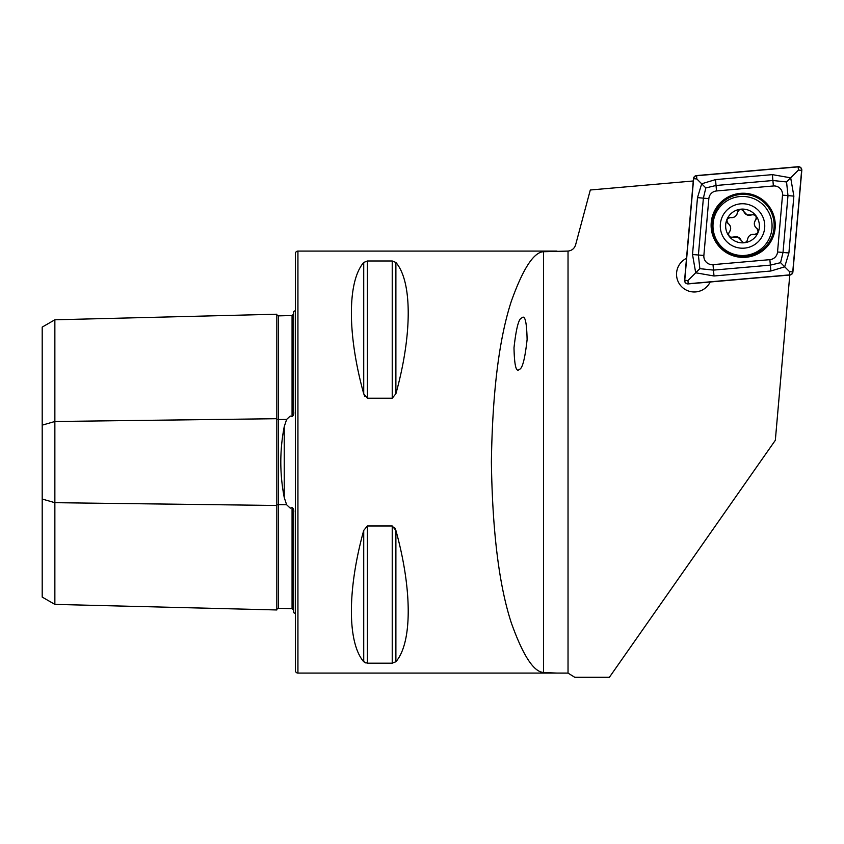 <?xml version="1.0" encoding="UTF-8"?>
<svg xmlns="http://www.w3.org/2000/svg" width="844" height="844" viewBox="0 0 844 844"><rect width="100%" height="100%" fill="white"/><g stroke="black" fill="none" stroke-linecap="round" stroke-linejoin="round"><path stroke-width="1.27" d="M293.712 610.191L292.066 608.629L278.562 608.324A1.688 1.688 0 0 0 276.832 609.959L54.86 604.388L42.2 597.077L42.2 425.154L54.86 421.494L276.832 418.708A1.688 0.844 180 0 0 278.52 419.531A1.688 0.844 180 0 0 278.562 419.531L286.622 419.426L284.249 426.631C279.659 450.211 279.659 473.853 284.249 497.559L286.622 504.754L290.22 508.13L292.066 507.56C293.533 508.584 294.081 510.272 293.712 512.603L293.712 612.66A8.44 8.44 0 0 1 295.4 613.683M286.622 419.426L290.22 416.05L292.066 416.63C293.533 415.596 294.081 413.919 293.712 411.577L293.712 311.52A8.44 8.44 0 0 0 295.4 310.497M276.832 609.959L276.832 314.221A1.688 1.688 0 0 0 278.562 315.867L292.066 315.55L293.712 314M686.51 258.317A17.724 17.724 0 0 0 694.243 291.982A17.724 17.724 0 0 0 710.184 281.991M297.932 673.09L297.932 251.09A2.532 2.532 0 0 0 295.4 253.622L295.4 670.558A2.532 2.532 0 0 0 297.932 673.09L556.998 673.09L543.578 672.468C533.767 672.056 523.016 655.556 511.348 622.967C499.078 585.536 492.432 531.91 491.387 462.09C492.432 392.281 499.078 338.655 511.348 301.213C523.016 268.624 533.767 252.124 543.578 251.712L568.033 251.079C571.894 250.605 574.416 248.526 575.608 244.844L590.304 189.995L693.272 180.985M519.345 369.345C522.373 368.86 524.957 358.922 527.11 339.531C526.709 321.743 524.936 314.559 521.761 317.966C518.733 318.452 516.148 328.39 513.996 347.781C514.397 365.568 516.169 372.763 519.345 369.345M363.722 262.463C347.285 281.463 347.285 334.477 363.722 393.758L367.383 398.21L392.228 398.21L395.889 393.758C412.326 334.477 412.326 281.463 395.889 262.463L392.228 260.986L367.383 260.986L363.722 262.463L363.722 393.758L364.903 396.543M363.722 530.422C347.285 589.713 347.285 642.717 363.722 661.728L367.383 663.194L392.228 663.194L395.889 661.728C412.326 642.717 412.326 589.713 395.889 530.422L392.228 525.97L367.383 525.97L363.722 530.422L363.722 661.728L365.948 663.025M297.932 251.09L556.998 251.09M789.784 275.028L775.33 440.294L609.379 677.299L574.764 677.299L568.033 673.101L556.998 673.09M394.718 527.658L395.889 530.422L395.889 661.728M42.2 425.154L42.2 327.103L54.86 319.792L276.832 314.221M54.86 604.388L54.86 502.686L276.832 505.472A1.688 0.844 180 0 1 278.52 504.649A1.688 0.844 180 0 1 278.562 504.649L286.622 504.754M42.2 499.036L54.86 502.686L54.86 319.792M742.477 209.924A3.323 3.323 0 0 1 743.87 211.601A5.824 5.824 0 0 0 747.077 214.914L743.87 211.601C741.296 208.573 739.154 208.848 737.456 212.435C736.685 216.075 734.438 217.794 730.725 217.594C726.821 218.311 725.988 220.305 728.245 223.576C731.009 226.065 731.379 228.861 729.353 231.984C728.066 234.126 728.499 235.856 730.651 237.164L737.92 237.058L742.952 242.26C745.4 242.861 746.919 241.954 747.541 239.527C748.301 235.887 750.548 234.168 754.262 234.368C758.176 233.651 758.999 231.657 756.741 228.386C753.977 225.907 753.608 223.101 755.644 219.978C756.973 216.243 755.665 214.524 751.698 214.84L747.077 214.914A5.824 5.824 0 0 0 751.698 214.84A3.323 3.323 0 0 1 753.871 214.65M733.985 246.511A22.229 22.229 0 0 0 763.05 234.516A22.229 22.229 0 0 0 751.054 205.451A22.229 22.229 0 0 0 721.989 217.446A22.229 22.229 0 0 0 733.985 246.511M731.178 253.253A29.54 29.54 0 0 0 769.802 237.322A29.54 29.54 0 0 0 753.861 198.699A29.54 29.54 0 0 0 715.237 214.64A29.54 29.54 0 0 0 731.178 253.253M748.997 210.388A16.88 16.88 0 0 0 726.937 219.503A16.88 16.88 0 0 0 736.042 241.563A16.88 16.88 0 0 0 758.102 232.459A16.88 16.88 0 0 0 748.997 210.388M756.414 233.999A3.323 3.323 0 0 1 754.262 234.368A5.824 5.824 0 0 0 748.238 237.28M741.116 240.371A5.824 5.824 0 0 0 733.288 237.122M729.353 231.984A5.824 5.824 0 0 0 728.245 223.576A3.323 3.323 0 0 1 726.99 221.793M728.583 217.974A3.323 3.323 0 0 1 730.725 217.594A5.824 5.824 0 0 0 737.456 212.435A3.323 3.323 0 0 1 738.373 210.462M756.393 217.942A3.323 3.323 0 0 1 755.644 219.978A5.824 5.824 0 0 0 756.741 228.386A3.323 3.323 0 0 1 757.996 230.169M711.239 222.51A32.072 32.072 0 0 0 740.399 257.262A32.072 32.072 0 0 0 775.14 228.102A32.072 32.072 0 0 0 745.99 193.36A32.072 32.072 0 0 0 711.239 222.51M769.876 259.657A8.44 8.44 0 0 0 777.546 251.987L782.515 195.122A8.44 8.44 0 0 0 773.378 185.975L716.514 190.955A8.44 8.44 0 0 0 708.844 198.625L703.864 255.489A8.44 8.44 0 0 0 713.011 264.636L769.876 259.657L770.35 265.121L780.563 262.674L783.01 252.462L777.546 251.987M789.847 275.028A3.376 3.376 0 0 0 792.906 271.958L801.8 170.361A3.376 3.376 0 0 0 798.139 166.701L696.543 175.584A3.376 3.376 0 0 0 693.473 178.654L684.589 280.261A3.376 3.376 0 0 0 688.24 283.911L789.847 275.028M792.748 271.937L801.631 170.34A3.207 3.207 0 0 0 798.16 166.869L696.553 175.752A3.207 3.207 0 0 0 693.641 178.675L684.758 280.271A3.207 3.207 0 0 0 688.229 283.742L789.826 274.859A3.207 3.207 0 0 0 792.748 271.937L789.551 271.662L789.826 274.859M788.897 252.978L783.01 252.462L787.979 195.608L786.555 181.945L772.893 180.51L716.039 185.49L705.816 187.938L703.379 198.15L698.399 255.015L699.834 268.666L695.709 272.791L692.513 254.498L697.492 197.633L701.68 183.792L715.522 179.603L772.387 174.634L790.68 177.82L793.866 196.114L788.897 252.978L784.709 266.82L770.867 271.008L714.003 275.988L695.709 272.791L687.944 280.546L684.758 280.271M705.816 187.938L696.838 178.949L693.641 178.675M780.563 262.674L789.551 271.662M786.555 181.945L798.435 170.066L801.631 170.34M699.834 268.666L713.486 270.101L713.011 264.636M284.249 497.559L284.249 426.631M278.562 315.867L278.562 608.324M292.066 608.629L292.066 507.56M292.066 416.63L292.066 315.55M392.228 525.97L392.228 663.194M367.383 525.97L367.383 663.194M367.383 260.986L367.383 398.21M392.228 260.986L392.228 398.21M395.889 262.463L395.889 393.758M543.578 672.468L543.578 251.712M568.033 673.101L568.033 251.079M774.043 228.007A30.964 30.964 0 0 0 745.896 194.458A30.964 30.964 0 0 0 712.347 222.605A30.964 30.964 0 0 0 740.494 256.154A30.964 30.964 0 0 0 774.043 228.007M687.944 280.546L688.229 283.742M798.435 170.066L798.16 166.869M696.838 178.949L696.553 175.752M714.003 275.988L713.486 270.101L770.35 265.121L770.867 271.008M692.513 254.498L703.864 255.489M697.492 197.633L708.844 198.625M715.522 179.603L716.514 190.955M772.387 174.634L773.378 185.975M793.866 196.114L782.515 195.122"/></g></svg>
